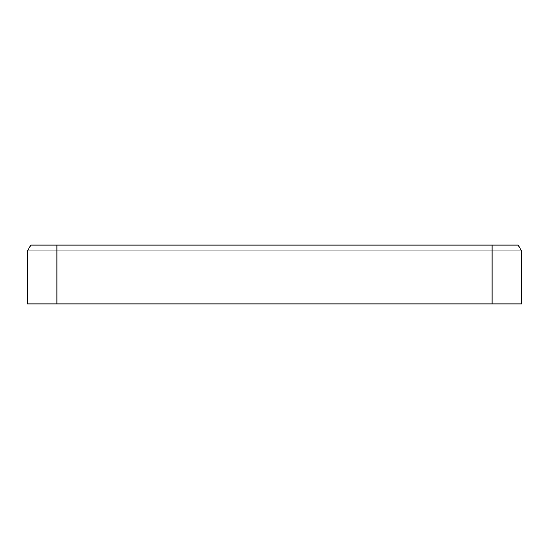 <?xml version="1.0" encoding="UTF-8"?>
<svg xmlns="http://www.w3.org/2000/svg" width="549" height="549" viewBox="0 0 549 549"><rect width="100%" height="100%" fill="white"/><g stroke="black" fill="none" stroke-linecap="round" stroke-linejoin="round"><path stroke-width="0.82" d="M30.854 245.019L518.146 245.019L521.55 250.914L521.55 303.981L492.069 303.981L492.069 250.914L27.45 250.914L30.854 245.019M56.931 245.019L56.931 303.981L27.45 303.981L27.45 250.914M56.931 303.981L492.069 303.981M521.55 250.914L492.069 250.914L492.069 245.019"/></g></svg>
